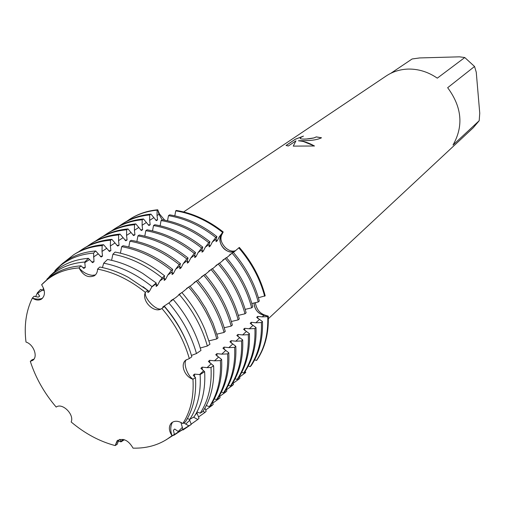 <?xml version="1.0" encoding="UTF-8"?>
<svg xmlns="http://www.w3.org/2000/svg" width="505" height="505" viewBox="0 0 505 505"><rect width="100%" height="100%" fill="white"/><g stroke="black" fill="none" stroke-linecap="round" stroke-linejoin="round"><path stroke-width="0.76" d="M147.681 290.318L128.339 277.333C118.82 272.245 109.295 268.805 99.756 267.019L97.566 269.114C114.098 272.283 130.031 280.041 145.358 292.382C130.031 280.041 114.098 272.283 97.566 269.108L97.56 269.108C97.497 272.081 96.449 274.291 94.416 275.73C88.306 278.242 83.173 275.635 79.014 267.909C63.693 269.083 51.226 274.701 41.625 284.751L41.625 284.757C45.387 290.861 45.362 295.627 41.555 299.055C38.853 300.645 35.779 300.323 32.345 298.083C26.077 310.941 23.962 325.605 25.995 342.062C33.665 344.328 38.26 356.902 32.724 360.362L30.3 361.346C35.685 377.936 44.314 393.18 56.188 407.08C62.285 402.365 74.588 414.58 71.161 421.978C84.935 433.593 99.605 441.458 115.172 445.58L117.823 440.215L115.178 445.58L117.154 440.732C123.113 437.683 128.421 440.158 133.067 448.15C148.18 448.497 161.152 444.337 171.99 435.676C170.198 430.462 170.374 425.961 172.508 422.174C170.374 425.961 170.198 430.462 171.99 435.676C168.708 430.62 168.512 426.397 171.397 423.007C174.496 420.507 178.303 420.678 182.829 423.537C190.644 411.405 194.021 396.633 192.96 379.236C187.279 375.575 183.025 363.101 186.257 359.743C183.025 363.101 187.279 375.575 192.96 379.236C184.773 376.831 180.039 364.654 185.619 360.242L189.312 358.575C184.142 340.471 175.001 323.768 161.89 308.467C157.648 312.172 143.83 298.714 145.358 292.382C143.83 298.714 157.648 312.172 161.89 308.46C154.631 314.11 141.274 301.087 145.358 292.382L147.681 290.318L147.915 292.584L149.303 291.549L152.005 286.594L156.215 282.983L156.152 286.43L157.51 285.413L159.788 281.032L162.168 277.889L164.605 275.799L164.1 277.832L164.213 280.408L165.539 279.416L167.799 275.086L171.365 270.358L172.678 269.386L172.009 271.949L172.098 274.518L173.398 273.546L175.633 269.26L179.168 264.582L180.449 263.629L179.755 266.192L179.818 268.755L181.087 267.801L183.296 263.559L186.799 258.926L188.056 257.998L187.336 260.561L187.368 263.111L188.611 262.183L190.802 257.979L194.267 253.396L195.498 252.487L194.753 255.044L194.766 257.582L195.984 256.673L198.149 252.519L201.583 247.98L202.789 247.09L202.025 249.64L202.013 252.172L203.206 251.282L205.352 247.166L208.748 242.671L209.928 241.8L209.139 244.351L209.108 246.876L210.276 245.998L212.403 241.927L215.768 237.476L216.923 236.624L216.115 239.162L216.058 241.68L217.207 240.822L219.309 236.788L222.642 232.388L223.21 231.965L221.133 235.437C216.014 242.993 227.717 255.94 235.216 250.991C231.511 252.79 227.755 252.027 223.961 248.706C219.959 244.332 219.018 239.907 221.133 235.437L223.21 231.965L221.6 235.084C220.054 239.073 221.316 243.24 225.394 247.595C229.074 250.871 232.502 251.869 235.684 250.581M254.179 305.064L254.072 302.956C254.419 309.275 257.708 313.403 263.932 315.328C258.686 313.883 255.429 310.461 254.179 305.064M255.442 302.64L255.568 303.89C256.774 309.363 259.703 313.043 264.368 314.931L268.275 316.162L263.932 315.328L268.275 316.162L267.751 316.648L262.24 316.881L257.746 316.389L256.679 317.367L262.467 321.552L261.401 322.543L255.827 322.783L251.288 322.285L250.202 323.282L256.01 327.543L254.918 328.559L249.287 328.799L244.698 328.3L243.587 329.317L249.413 333.666L248.302 334.695L242.615 334.941L237.975 334.443L236.839 335.478L242.684 339.909L241.548 340.963L235.797 341.21L231.107 340.705L229.952 341.765L235.81 346.285L234.655 347.358L228.841 347.617L224.1 347.105L222.913 348.185L228.79 352.799L227.61 353.898L221.733 354.15L216.935 353.645L215.73 354.744L221.626 359.446L220.414 360.57L214.473 360.835L209.625 360.317L208.388 361.447L213.621 365.778L211.014 367.482L207.056 367.659L202.151 367.141L200.889 368.297L204.645 371.655L200.138 374.603L194.513 374.117L193.226 375.291L195.498 377.626L192.96 379.236C194.021 396.633 190.644 411.405 182.829 423.537L185.291 422.047C193.137 409.871 196.54 395.068 195.498 377.626M81.021 265.832C68.636 266.741 58.024 270.661 49.181 277.58L41.625 284.751L47.293 279.574C56.099 272.687 66.673 268.799 79.014 267.909C82.675 272.17 87.075 274.644 92.207 275.326C87.075 274.644 82.675 272.17 79.014 267.909L81.021 265.832L83.798 268.433L85.269 267.461L84.764 262.026L88.413 258.333L92.554 262.669L93.993 261.723L93.57 253.112L95.679 250.972L101.12 257.026L102.534 256.098L102.004 251.427L102.149 245.6L103.55 244.698L109.509 251.503L110.892 250.594L110.361 245.979L110.494 240.222L111.87 239.332L117.728 246.099L119.079 245.209L118.542 240.645L118.669 234.951L120.013 234.08L125.77 240.803L127.096 239.932L126.559 235.418L126.679 229.788L127.992 228.935L133.648 235.614L134.949 234.762L134.406 230.299L134.519 224.731L135.813 223.898L141.368 230.532L142.637 229.699L142.101 225.287L142.202 219.776L143.47 218.962L148.931 225.552L150.181 224.738L149.638 220.369L149.732 214.922L150.976 214.12L156.348 220.672L157.566 219.871L157.03 215.553L157.118 210.162L157.724 209.771L158.98 214.284L162.155 219.839L158.98 214.284L157.724 209.771C147.378 210.768 138.155 213.861 130.056 219.044L130.366 218.848C138.395 213.779 147.511 210.755 157.724 209.771L159.473 213.95L164.687 220.148M56.238 407.049L56.188 407.087C44.314 393.18 35.685 377.936 30.3 361.346L33.09 360.078L30.3 361.346L32.067 359.787L33.968 359.106M25.995 342.062L26.001 342.068C23.962 325.605 26.077 310.941 32.345 298.083C36.095 299.389 39.485 299.452 42.508 298.266C39.485 299.452 36.095 299.389 32.345 298.083L34.132 296.227L38.178 297.136L39.687 296.151L37.427 292.774L40.627 289.416L44.257 290.703M304.218 140.655L298.487 140.75L303.12 141.413L314.508 145.989L293.247 146.115L295.924 140.845L288.349 145.989L286.045 145.472L295.343 139.197L303.473 136.104C300.74 137.303 299.73 138.162 300.443 138.679C301.371 139.077 303.442 139.172 306.668 138.97L313.851 137.934L316.313 136.887L321.508 137.783C317.695 139.677 311.932 140.636 304.218 140.655M390.782 73.32L412.124 58.971L419.674 57.936L459.449 56.831L464.77 57.532L437.292 78.161C428.246 71.956 418.594 68.926 408.324 69.071C400.118 69.324 392.738 71.628 386.192 75.977L183.637 211.936M321.458 137.814L316.319 136.931L313.851 137.979C307.697 139.178 303.234 139.424 300.45 138.73L300.197 138.395M303.139 136.249L295.349 139.247L286.076 145.503M314.438 145.995C308.927 142.846 303.612 141.116 298.493 140.8L298.487 140.75M295.924 140.845L293.279 146.115M92.207 275.326L95.376 274.935L92.207 275.326M164.371 306.541C177.501 321.874 186.654 338.615 191.837 356.77L189.306 358.575C184.142 340.471 175.001 323.768 161.89 308.467L164.371 306.541L162.78 307.04L168.847 302.956C182.065 318.396 191.275 335.257 196.47 353.544L200.977 350.426L199.147 344.435C193.623 328.168 184.975 313.176 173.19 299.459L168.847 302.956M133.067 448.15L133.067 448.15C147.921 448.497 160.723 444.476 171.473 436.099L166.322 439.735M245.127 371.421L245.765 372.374L245.045 371.541L245.765 372.374L245.241 372.892L244.344 372.381M176.333 210.446C192.695 213.129 208.325 220.3 223.21 231.965C208.325 220.3 192.695 213.129 176.333 210.446L175.734 210.844L174.812 215.824M258.409 297.742L265.188 295.804C260.542 278.186 251.926 262.057 239.338 247.418L233.398 252.468M256.988 359.989C265.081 347.819 268.843 333.212 268.275 316.162C268.843 333.212 265.081 347.819 256.988 359.989L256.464 360.501L254.671 359.812M447.664 87.706L474.548 66.483L476.259 72.234L479.75 113.202L479.188 120.72L453.01 145.023C463.729 126.155 461.942 107.047 447.664 87.706M268.351 318.712L473.235 127.759L479.188 120.72M474.548 66.483L464.77 57.532M216.923 236.624C201.912 224.832 186.168 217.573 169.699 214.846L168.474 215.648L167.534 220.748M209.928 241.8C194.779 229.876 178.909 222.522 162.32 219.732L161.076 220.552L160.104 225.767M202.789 247.09C187.5 235.027 171.498 227.572 154.789 224.719L153.52 225.558L152.523 230.899M195.498 252.487C180.07 240.285 163.936 232.729 147.1 229.807L145.806 230.665L144.784 236.132M188.056 257.998C172.476 245.651 156.209 237.988 139.254 235.008L137.928 235.886L136.88 241.478M180.449 263.629C164.725 251.136 148.325 243.366 131.237 240.317L129.886 241.213L128.807 246.945M172.678 269.386C156.809 256.742 140.264 248.858 123.056 245.739L121.673 246.655L120.424 253.188M164.605 275.799L158.418 271.084C144.323 261.104 129.886 254.766 115.108 252.064L112.899 254.217L111.592 260.321M156.215 282.983L142.846 273.476C131.18 266.337 119.401 261.672 107.514 259.475L103.695 263.193L102.433 267.562M191.452 355.425L196.47 353.544M200.283 348.021L207.347 346.013L209.96 344.208L205.017 329.815C199.412 316.351 191.679 303.909 181.832 292.49L175.721 297.653L170.873 300.715L171.82 300.557M208.988 340.869L216.79 338.931L218.015 337.839L213.053 323.326L205.876 308.624L198.484 296.978L189.924 286.07L181.939 292.61M216.942 334.152L224.068 332.441L225.262 331.375C220.142 312.803 210.894 295.715 197.524 280.123L190.12 286.291M224.226 327.758L231.189 326.097L232.363 325.05C227.326 306.642 218.192 289.731 204.961 274.303L197.726 280.351M231.353 321.502L238.164 319.88L239.313 318.857C234.364 300.62 225.337 283.867 212.239 268.609L205.163 274.537M238.328 315.373L244.994 313.794L246.124 312.791C241.251 294.718 232.332 278.129 219.372 263.036L212.447 268.849M245.165 309.376L251.686 307.835L252.79 306.851C247.993 288.936 239.181 272.511 226.354 257.575L219.574 263.275M251.856 303.499L258.238 301.996L259.317 301.03C254.602 283.273 245.891 267.006 233.19 252.222L226.562 257.815M124.394 439.741L121.011 441.862L119.938 439.356M119.837 439.375L118.593 440.512L117.217 444.261L115.172 445.58C99.605 441.458 84.935 433.593 71.161 421.978L71.167 421.965M187.368 418.607L189.766 419.384L194.097 416.802C202.126 404.417 205.636 389.368 204.645 371.655M196.956 411.96L200.226 413.159L202.732 411.67C210.945 399.07 214.575 383.775 213.621 365.778M206.28 405.54L209.354 406.676L210.553 405.496C218.835 392.84 222.522 377.494 221.626 359.446M214.366 398.874L216.5 399.67L217.68 398.514C225.937 385.927 229.642 370.689 228.79 352.799M221.43 392.025L223.507 392.802L224.662 391.672C232.887 379.16 236.605 364.029 235.81 346.285M228.355 385.321L230.368 386.079L231.498 384.974C239.698 372.526 243.429 357.508 242.684 339.909M235.134 378.75L237.091 379.495L238.196 378.409C246.371 366.03 250.114 351.12 249.413 333.666M241.775 372.311L243.675 373.037L244.761 371.97C252.91 359.667 256.66 344.858 256.01 327.543M248.29 365.999L250.133 366.706L251.2 365.664C259.317 353.431 263.073 338.729 262.467 321.552M239.332 376.635L239.932 378.1L238.859 379.154L237.956 378.643M232.818 382.904L233.449 384.469L232.357 385.542L231.441 385.025M226.164 389.292L226.84 390.965L225.722 392.063L224.757 391.52M219.378 395.8L220.092 397.593L218.955 398.71L217.926 398.136M212.453 402.434L213.205 404.353L212.043 405.496L210.951 404.89M204.935 408.059L206.179 411.253L204.998 412.415L202.972 411.31M196.742 412.364L199.008 418.298L197.802 419.485L193.51 417.155M189.331 419.226L191.275 424.402L188.832 425.829L183.801 422.944M181.345 422.628L181.055 422.906L182.879 429.313L178.663 431.781L174.692 429.035L173.411 430.279L174.339 434.313M231.606 253.51L229.668 254.741L230.337 254.627M224.794 258.831L222.844 260.075L223.5 259.968M217.844 264.26L215.881 265.523L216.531 265.422M210.749 269.809L208.773 271.084L209.411 270.989M203.502 275.471L201.514 276.759L202.139 276.671M196.104 281.253L194.097 282.554L194.715 282.478M188.542 287.162L186.522 288.481L187.128 288.405M181.162 293.033L178.783 294.529L179.382 294.466M95.679 250.972C82.858 252.014 71.855 256.136 62.677 263.351L56.794 268.729L54.887 270.749L55.096 271.349M88.413 258.333C75.813 259.311 65.006 263.332 55.998 270.396L50.222 275.673L47.003 279.398M265.188 295.804C260.542 278.186 251.926 262.057 239.338 247.418M238.783 247.848C251.383 262.505 260.006 278.646 264.664 296.271M267.751 316.648C268.325 333.71 264.563 348.324 256.464 360.501M175.734 210.844C192.108 213.527 207.744 220.71 222.642 232.388M245.241 372.892L239.496 377.039M126.679 221.323L129.747 219.239C137.777 214.17 146.898 211.147 157.118 210.162M257.834 318.529L257.746 316.389M217.207 240.822L215.97 239.843M157.566 219.871L155.635 220.047M150.976 214.12C140.706 215.092 131.54 218.122 123.479 223.21L122.21 224.012C130.277 218.917 139.449 215.887 149.732 214.922M232.06 253.112C244.786 267.915 253.51 284.214 258.238 301.996M261.401 322.543C262.013 339.739 258.257 354.459 250.133 366.706M168.474 215.648C184.969 218.394 200.731 225.666 215.768 237.476M238.859 379.154L233.001 383.371M119.085 226.139L122.21 224.012M251.383 324.481L251.288 322.285M210.276 245.998L209.007 244.988M150.181 224.738L148.199 224.914M143.47 218.962C133.131 219.915 123.914 222.951 115.822 228.064L114.528 228.879C122.633 223.766 131.856 220.729 142.202 219.776M225.198 258.478C238.051 273.439 246.882 289.889 251.686 307.835M254.918 328.559C255.581 345.893 251.831 360.722 243.675 373.037M161.076 220.552C177.684 223.355 193.579 230.728 208.748 242.671M232.357 385.542L226.379 389.828M111.346 231.05L114.528 228.879M244.805 330.56L244.698 328.3M203.206 251.282L201.899 250.24M142.637 229.699L140.611 229.876M135.813 223.898C125.41 224.839 116.137 227.875 108.007 233.013L106.694 233.847C114.831 228.708 124.104 225.666 134.519 224.731M218.192 263.957C231.176 279.076 240.109 295.69 244.994 313.794M248.302 334.695C249.009 352.174 245.272 367.11 237.091 379.495M153.52 225.558C170.248 228.424 186.276 235.898 201.583 247.98M225.722 392.063L219.625 396.412M103.443 236.062L106.694 233.847M238.089 336.766L237.975 334.443M195.984 256.673L194.646 255.599M134.949 234.762L132.865 234.945M127.992 228.935C117.526 229.863 108.209 232.9 100.04 238.057L98.696 238.909C106.871 233.752 116.194 230.709 126.679 229.788M211.039 269.55C224.157 284.839 233.196 301.611 238.164 319.88M241.548 340.963C242.299 358.588 238.575 373.624 230.368 386.079M145.806 230.665C162.66 233.594 178.814 241.169 194.267 253.396M218.955 398.71L212.725 403.135M95.382 241.175L98.696 238.909M231.227 343.103L231.107 340.705M188.611 262.183L187.235 261.072M127.096 239.932L124.962 240.115M120.013 234.08C109.478 234.989 100.11 238.032 91.91 243.214L90.534 244.079C98.746 238.897 108.12 235.854 118.669 234.951M203.736 275.269C216.986 290.716 226.139 307.659 231.189 326.097M234.655 347.358C235.456 365.128 231.738 380.278 223.507 392.802M137.928 235.886C154.909 238.878 171.201 246.56 186.799 258.926M212.043 405.496L205.693 409.991M87.157 246.396L90.534 244.079M224.226 349.574L224.1 347.105M181.087 267.801L179.666 266.659M119.079 245.209L116.895 245.386M111.87 239.332C101.265 240.222 91.847 243.265 83.609 248.473L82.208 249.356C90.452 244.149 99.883 241.106 110.494 240.222M196.268 281.108C209.663 296.725 218.93 313.839 224.068 332.441M227.61 353.898C228.462 371.813 224.763 387.07 216.5 399.67M129.886 241.213C146.993 244.275 163.418 252.064 179.168 264.582M204.998 412.415L198.509 416.991M78.761 251.724L82.208 249.356M217.074 356.183L216.935 353.645M173.398 273.546L171.934 272.365M110.892 250.594L108.651 250.777M103.55 244.698C92.882 245.569 83.407 248.611 75.138 253.838L73.705 254.741C81.987 249.514 91.462 246.465 102.149 245.6M188.643 287.074C202.183 302.867 211.563 320.151 216.79 338.931M220.414 360.57C221.323 378.643 217.636 394.007 209.354 406.676M121.673 246.655C138.907 249.786 155.471 257.683 171.365 270.358M197.802 419.485L191.174 424.137M64.728 261.805L73.705 254.741M209.771 362.937L209.625 360.317M165.539 279.416L164.03 278.198M102.534 256.098L100.236 256.281M182.961 430.014L191.275 424.402M179.319 294.516C192.771 310.215 202.114 327.385 207.347 346.013M211.014 367.482C211.974 385.397 208.382 400.629 200.226 413.159M112.899 254.217C129.968 257.386 146.387 265.276 162.168 277.889M188.832 425.829L176.561 433.416M54.887 270.749L60.739 265.396C69.867 258.225 80.813 254.129 93.57 253.112M42.691 290.205L43.518 288.178M172.495 300.014L172.199 299.673M202.309 369.843L202.151 367.141M157.51 285.413L155.95 284.151M93.993 261.723L91.632 261.899M173.808 435.323L182.879 429.313M200.138 374.603C201.154 392.177 197.695 407.106 189.766 419.384M103.695 263.193C120.417 266.369 136.52 274.171 152.005 286.594M178.663 431.781L168.373 438.397M46.921 279.158L52.64 273.937C61.566 266.943 72.272 262.972 84.764 262.026M121.011 441.862L118.284 441.124M35.64 296.669L37.427 292.774M186.32 341.266C180.941 328.515 173.55 316.755 164.144 305.973M194.684 376.907L194.513 374.117M149.303 291.549L143.016 286.682M85.269 267.461L82.845 267.644M219.309 236.788L221.6 235.084M157.03 215.553L159.473 213.95M262.24 316.881L264.368 314.931M89.442 259.62L84.745 262.676M98.058 253.996L93.469 256.995M106.498 248.498L102.004 251.427M114.761 243.107L110.361 245.979M122.854 237.836L118.542 240.645M130.782 232.666L126.559 235.418M138.547 227.603L134.406 230.299M146.153 222.642L142.101 225.287M153.615 217.781L149.638 220.369M259.28 319.608L255.827 322.783M252.809 325.561L249.287 328.799M246.206 331.64L242.615 334.941M239.465 337.839L235.797 341.21M232.584 344.17L228.841 347.617M225.558 350.634L221.733 354.15M218.381 357.237L214.473 360.835M211.046 363.985L207.056 367.659M203.553 370.878L199.475 374.634M123.144 439.401L120.802 441.54M197.026 413.147L195.403 414.719M189.697 420.267L185.707 424.143M182.21 427.546L178.139 431.504M156.007 283.848L151.607 287.118M164.1 277.832L159.788 281.032M172.009 271.949L167.799 275.086M179.755 266.192L175.633 269.26M187.336 260.561L183.296 263.559M194.753 255.044L190.802 257.979M202.025 249.64L198.149 252.519M209.139 244.351L205.352 247.166M216.115 239.162L212.403 241.927M42.458 290.116L37.66 293.241M129.747 219.239L130.366 218.848M188.34 426.233L190.77 424.806M60.739 265.396L62.677 263.351M178.183 432.173L182.393 429.711M52.64 273.937L55.998 270.396M171.473 436.099L173.846 434.71M47.293 279.574L49.181 277.58"/></g></svg>
